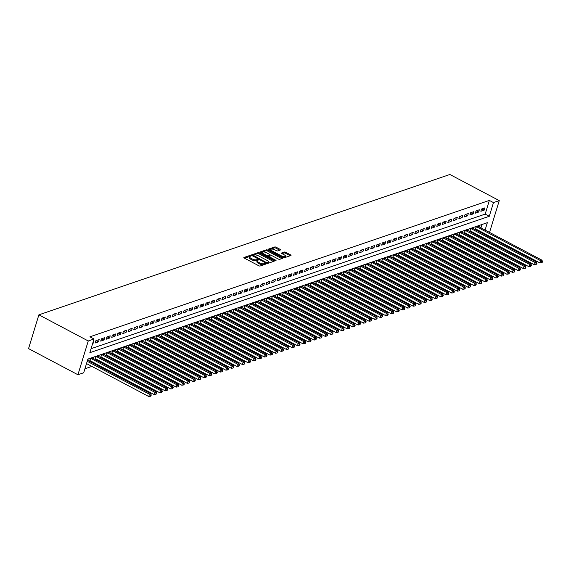 <?xml version="1.0" encoding="UTF-8"?>
<svg xmlns="http://www.w3.org/2000/svg" width="571" height="571" viewBox="0 0 571 571"><rect width="100%" height="100%" fill="white"/><g stroke="black" fill="none" stroke-linecap="round" stroke-linejoin="round"><path stroke-width="0.86" d="M250.683 255.672L249.741 255.501L243.995 257.464A1.006 0.378 17 0 0 243.838 257.6A1.006 0.378 17 0 0 244.267 258.078L258.799 265.772A1.006 0.378 17 0 0 260.148 266.015L265.893 264.052L265.708 263.624L264.023 263.709A3.233 1.206 17 0 1 259.705 262.931L258.492 262.289A3.233 1.206 17 0 1 257.136 260.754A3.233 1.206 17 0 1 257.642 260.333L258.492 259.983L258.199 259.648L256.507 259.734A3.233 1.206 17 0 1 252.196 258.956L250.983 258.313A3.233 1.206 17 0 1 249.627 256.779A3.233 1.206 17 0 1 250.127 256.358L250.983 256.008L250.683 255.672M249.962 256.422L244.395 258.149M264.965 264.373L263.745 264.623L264.023 263.709M257.471 260.397L256.229 260.647L256.507 259.734M280.432 249.977A1.006 0.378 17 0 0 280.597 249.848A1.006 0.378 17 0 0 280.168 249.37L276.093 247.207A1.006 0.378 17 0 0 274.744 246.965L268.363 249.142A1.006 0.378 17 0 0 268.199 249.277A1.006 0.378 17 0 0 268.627 249.755L283.166 257.457A1.006 0.378 17 0 0 284.515 257.699L290.896 255.515A1.006 0.378 17 0 0 291.053 255.387A1.006 0.378 17 0 0 290.625 254.902L285.7 252.296A1.006 0.378 17 0 0 284.351 252.054L281.624 252.989A1.006 0.378 17 0 0 281.46 253.117A1.006 0.378 17 0 0 281.888 253.595L284.329 254.894A2.698 1.006 17 0 1 285.471 256.179A2.698 1.006 17 0 1 281.439 255.879L271.867 250.812A2.698 1.006 17 0 1 270.733 249.527A2.698 1.006 17 0 1 274.758 249.827L276.357 250.669A1.006 0.378 17 0 0 277.706 250.912L280.432 249.977M91.067 348.688L485.179 214.111L489.361 200.414L493.48 202.598L499.261 200.621L449.891 174.483L38.878 314.835L28.55 348.61L77.92 374.747L83.709 372.77L87.891 359.08L487.341 222.676L485.086 230.056M489.361 200.414L89.918 336.819L94.029 338.996L88.248 340.973L38.878 314.835M259.27 252.953A1.006 0.378 17 0 0 257.921 252.71L251.54 254.887A1.006 0.378 17 0 0 251.383 255.023A1.006 0.378 17 0 0 251.804 255.501L266.343 263.195A1.006 0.378 17 0 0 267.692 263.438L274.073 261.261A1.006 0.378 17 0 0 274.237 261.125A1.006 0.378 17 0 0 273.809 260.647L259.27 252.953L258.991 253.867A1.006 0.378 17 0 0 257.642 253.624L251.939 255.572M259.948 252.018L266.329 249.834A1.006 0.378 17 0 1 267.678 250.077L282.217 257.778A1.006 0.378 17 0 1 282.645 258.256A1.006 0.378 17 0 1 282.488 258.392L279.754 259.32A1.006 0.378 17 0 1 278.405 259.077L272.51 255.958A1.006 0.378 17 0 0 271.161 255.715L269.348 256.336A1.006 0.378 17 0 0 269.191 256.465A1.006 0.378 17 0 0 269.619 256.943L275.757 260.198L276.05 260.533L275.001 260.455L260.219 252.632A1.006 0.378 17 0 1 259.791 252.146A1.006 0.378 17 0 1 259.948 252.018L259.848 252.346M479.055 226.865L479.276 226.137L475.971 227.272L475.279 229.549L476.243 229.221M473.552 228.743L473.773 228.022L470.461 229.149L469.769 231.433L470.732 231.105M468.042 230.627L468.263 229.906L464.951 231.034L464.259 233.311L465.222 232.982M462.531 232.504L462.753 231.783L459.448 232.911L458.749 235.195L459.712 234.867M457.021 234.388L457.243 233.667L453.938 234.795L453.238 237.079L454.202 236.744M451.511 236.273L451.732 235.545L448.428 236.672L447.728 238.956L448.692 238.628M446.001 238.15L446.222 237.429L442.918 238.557L442.218 240.841L443.182 240.512M440.491 240.034L440.712 239.306L437.407 240.441L436.708 242.718L437.672 242.39M434.981 241.911L435.202 241.19L431.897 242.318L431.198 244.602L432.161 244.274M429.471 243.796L429.692 243.075L426.387 244.202L425.688 246.486L426.651 246.151M423.96 245.68L424.182 244.952L420.877 246.08L420.177 248.364L421.141 248.035M418.45 247.557L418.671 246.836L415.367 247.964L414.667 250.248L415.631 249.92M412.94 249.441L413.161 248.713L409.857 249.848L409.157 252.125L410.128 251.797M407.43 251.319L407.651 250.598L404.347 251.725L403.654 254.009L404.618 253.681M401.927 253.203L402.148 252.482L398.836 253.61L398.144 255.894L399.108 255.558M396.417 255.08L396.638 254.359L393.326 255.487L392.634 257.771L393.597 257.442M390.907 256.964L391.128 256.243L387.823 257.371L387.124 259.655L388.087 259.327M385.396 258.849L385.618 258.121L382.313 259.255L381.614 261.532L382.577 261.204M379.886 260.726L380.108 260.005L376.803 261.133L376.103 263.417L377.067 263.088M374.376 262.61L374.597 261.889L371.293 263.017L370.593 265.301L371.557 264.965M368.866 264.487L369.087 263.766L365.783 264.894L365.083 267.178L366.047 266.85M363.356 266.371L363.577 265.651L360.272 266.778L359.573 269.062L360.537 268.734M357.846 268.256L358.067 267.528L354.762 268.663L354.063 270.94L355.026 270.611M352.336 270.133L352.557 269.412L349.252 270.54L348.553 272.824L349.516 272.495M346.825 272.017L347.047 271.296L343.742 272.424L343.043 274.701L344.006 274.373M341.315 273.894L341.537 273.174L338.232 274.301L337.532 276.585L338.503 276.257M335.805 275.779L336.026 275.058L332.722 276.186L332.029 278.47L332.993 278.141M330.302 277.663L330.523 276.935L327.212 278.07L326.519 280.347L327.483 280.018M324.792 279.54L325.013 278.819L321.701 279.947L321.009 282.231L321.973 281.903M319.282 281.424L319.503 280.704L316.198 281.831L315.499 284.108L316.462 283.78M313.772 283.302L313.993 282.581L310.688 283.708L309.989 285.992L310.952 285.664M308.261 285.186L308.483 284.465L305.178 285.593L304.479 287.877L305.442 287.541M302.751 287.07L302.973 286.342L299.668 287.47L298.968 289.754L299.932 289.426M297.241 288.947L297.462 288.227L294.158 289.354L293.458 291.638L294.422 291.31M291.731 290.832L291.952 290.104L288.648 291.239L287.948 293.515L288.912 293.187M286.221 292.709L286.442 291.988L283.137 293.116L282.438 295.4L283.402 295.071M280.711 294.593L280.932 293.872L277.627 295L276.928 297.284L277.891 296.949M275.201 296.477L275.422 295.749L272.117 296.877L271.418 299.161L272.381 298.833M269.69 298.355L269.912 297.634L266.607 298.761L265.908 301.045L266.878 300.717M264.18 300.239L264.402 299.511L261.097 300.646L260.405 302.923L261.368 302.594M258.677 302.116L258.899 301.395L255.587 302.523L254.894 304.807L255.858 304.479M253.167 304L253.388 303.28L250.077 304.407L249.384 306.691L250.348 306.356M247.657 305.878L247.878 305.157L244.574 306.284L243.874 308.568L244.838 308.24M242.147 307.762L242.368 307.041L239.063 308.169L238.364 310.453L239.328 310.124M236.637 309.646L236.858 308.918L233.553 310.053L232.854 312.33L233.817 312.002M231.127 311.523L231.348 310.802L228.043 311.93L227.344 314.214L228.307 313.886M225.616 313.408L225.838 312.687L222.533 313.814L221.834 316.098L222.797 315.763M220.106 315.285L220.327 314.564L217.023 315.692L216.323 317.976L217.287 317.647M214.596 317.169L214.817 316.448L211.513 317.576L210.813 319.86L211.777 319.532M209.086 319.053L209.307 318.325L206.003 319.46L205.303 321.737L206.267 321.409M203.576 320.931L203.797 320.21L200.492 321.337L199.793 323.621L200.756 323.293M198.066 322.815L198.287 322.094L194.982 323.222L194.283 325.499L195.253 325.17M192.563 324.692L192.777 323.971L189.472 325.099L188.78 327.383L189.743 327.055M187.052 326.576L187.274 325.855L183.962 326.983L183.27 329.267L184.233 328.939M181.542 328.461L181.764 327.733L178.452 328.867L177.759 331.144L178.723 330.816M176.032 330.338L176.253 329.617L172.949 330.745L172.249 333.029L173.213 332.7M170.522 332.222L170.743 331.501L167.439 332.629L166.739 334.906L167.703 334.577M165.012 334.099L165.233 333.378L161.928 334.506L161.229 336.79L162.193 336.462M159.502 335.984L159.723 335.263L156.418 336.39L155.719 338.674L156.682 338.346M153.992 337.868L154.213 337.14L150.908 338.268L150.209 340.552L151.172 340.223M148.481 339.745L148.703 339.024L145.398 340.152L144.699 342.436L145.662 342.108M142.971 341.629L143.193 340.908L139.888 342.036L139.188 344.313L140.152 343.985M137.461 343.506L137.682 342.786L134.378 343.913L133.678 346.197L134.642 345.869M131.951 345.391L132.172 344.67L128.868 345.798L128.168 348.082L129.132 347.746M126.441 347.275L126.662 346.547L123.357 347.675L122.658 349.959L123.629 349.63M120.938 349.152L121.152 348.431L117.847 349.559L117.155 351.843L118.118 351.515M115.428 351.037L115.649 350.308L112.337 351.443L111.645 353.72L112.608 353.392M109.918 352.914L110.139 352.193L106.827 353.321L106.135 355.605L107.098 355.276M104.407 354.798L104.629 354.077L101.324 355.205L100.624 357.489L101.588 357.153M98.897 356.675L99.118 355.954L95.814 357.082L95.114 359.366L96.078 359.038M93.387 358.559L93.608 357.839L90.304 358.966L89.604 361.25L90.568 360.922M92.531 343.899L92.98 343.742L93.68 341.458L93.23 341.615M99.19 339.581L95.885 340.709L95.186 342.993L98.49 341.865L99.19 339.581M104.7 337.697L101.395 338.824L100.696 341.108L104.001 339.981L104.7 337.697M110.21 335.819L106.905 336.947L106.206 339.231L109.511 338.096L110.21 335.819M115.72 333.935L112.416 335.063L111.716 337.347L115.021 336.219L115.72 333.935M121.23 332.051L117.919 333.186L117.226 335.462L120.531 334.335L121.23 332.051M126.741 330.174L123.429 331.301L122.736 333.585L126.041 332.458L126.741 330.174M132.244 328.289L128.939 329.417L128.247 331.701L131.551 330.573L132.244 328.289M137.754 326.412L134.449 327.54L133.75 329.824L137.061 328.689L137.754 326.412M143.264 324.528L139.959 325.656L139.26 327.94L142.572 326.812L143.264 324.528M148.774 322.644L145.469 323.778L144.77 326.055L148.075 324.928L148.774 322.644M154.284 320.766L150.98 321.894L150.28 324.178L153.585 323.05L154.284 320.766M159.794 318.882L156.49 320.01L155.79 322.294L159.095 321.166L159.794 318.882M165.304 317.005L162 318.133L161.3 320.417L164.605 319.282L165.304 317.005M170.815 315.121L167.51 316.248L166.811 318.532L170.115 317.405L170.815 315.121M176.325 313.243L173.02 314.371L172.321 316.648L175.625 315.52L176.325 313.243M181.835 311.359L178.53 312.487L177.831 314.771L181.135 313.643L181.835 311.359M187.345 309.475L184.04 310.61L183.341 312.887L186.646 311.759L187.345 309.475M192.855 307.598L189.543 308.725L188.851 311.009L192.156 309.882L192.855 307.598M198.365 305.713L195.054 306.841L194.361 309.125L197.666 307.997L198.365 305.713M203.868 303.836L200.564 304.964L199.871 307.241L203.176 306.113L203.868 303.836M209.379 301.952L206.074 303.08L205.374 305.364L208.686 304.236L209.379 301.952M214.889 300.068L211.584 301.202L210.885 303.479L214.196 302.352L214.889 300.068M220.399 298.19L217.094 299.318L216.395 301.602L219.699 300.474L220.399 298.19M225.909 296.306L222.604 297.434L221.905 299.718L225.21 298.59L225.909 296.306M231.419 294.429L228.115 295.557L227.415 297.841L230.72 296.706L231.419 294.429M236.929 292.545L233.625 293.672L232.925 295.956L236.23 294.829L236.929 292.545M242.439 290.66L239.135 291.795L238.435 294.072L241.74 292.944L242.439 290.66M247.95 288.783L244.645 289.911L243.945 292.195L247.25 291.067L247.95 288.783M253.46 286.899L250.155 288.027L249.456 290.311L252.76 289.183L253.46 286.899M258.97 285.022L255.665 286.15L254.966 288.434L258.27 287.299L258.97 285.022M264.48 283.137L261.168 284.265L260.476 286.549L263.781 285.421L264.48 283.137M269.99 281.253L266.678 282.388L265.986 284.665L269.291 283.537L269.99 281.253M275.493 279.376L272.189 280.504L271.496 282.788L274.801 281.66L275.493 279.376M281.003 277.492L277.699 278.619L276.999 280.903L280.311 279.776L281.003 277.492M286.514 275.615L283.209 276.742L282.509 279.026L285.821 277.891L286.514 275.615M292.024 273.73L288.719 274.858L288.02 277.142L291.324 276.014L292.024 273.73M297.534 271.846L294.229 272.981L293.53 275.258L296.834 274.13L297.534 271.846M303.044 269.969L299.739 271.097L299.04 273.381L302.345 272.253L303.044 269.969M308.554 268.084L305.249 269.212L304.55 271.496L307.855 270.368L308.554 268.084M314.064 266.207L310.76 267.335L310.06 269.619L313.365 268.484L314.064 266.207M319.574 264.323L316.27 265.451L315.57 267.735L318.875 266.607L319.574 264.323M325.085 262.446L321.78 263.574L321.08 265.85L324.385 264.723L325.085 262.446M330.595 260.562L327.29 261.689L326.591 263.973L329.895 262.846L330.595 260.562M336.105 258.677L332.793 259.812L332.101 262.089L335.405 260.961L336.105 258.677M341.615 256.8L338.303 257.928L337.611 260.212L340.916 259.084L341.615 256.8M347.118 254.916L343.813 256.044L343.121 258.328L346.426 257.2L347.118 254.916M352.628 253.039L349.324 254.166L348.624 256.443L351.936 255.316L352.628 253.039M358.138 251.154L354.834 252.282L354.134 254.566L357.446 253.438L358.138 251.154M363.648 249.27L360.344 250.405L359.644 252.682L362.949 251.554L363.648 249.27M369.159 247.393L365.854 248.521L365.155 250.805L368.459 249.677L369.159 247.393M374.669 245.509L371.364 246.636L370.665 248.92L373.969 247.793L374.669 245.509M380.179 243.631L376.874 244.759L376.175 247.043L379.479 245.908L380.179 243.631M385.689 241.747L382.384 242.875L381.685 245.159L384.99 244.031L385.689 241.747M391.199 239.863L387.895 240.998L387.195 243.275L390.5 242.147L391.199 239.863M396.709 237.986L393.405 239.113L392.705 241.397L396.01 240.27L396.709 237.986M402.22 236.101L398.915 237.229L398.215 239.513L401.52 238.385L402.22 236.101M407.73 234.224L404.418 235.352L403.726 237.636L407.03 236.501L407.73 234.224M413.24 232.34L409.928 233.468L409.236 235.752L412.54 234.624L413.24 232.34M418.743 230.456L415.438 231.59L414.746 233.867L418.051 232.74L418.743 230.456M424.253 228.578L420.948 229.706L420.249 231.99L423.561 230.862L424.253 228.578M429.763 226.694L426.458 227.822L425.759 230.106L429.071 228.978L429.763 226.694M435.273 224.817L431.969 225.945L431.269 228.229L434.574 227.094L435.273 224.817M440.783 222.933L437.479 224.06L436.779 226.344L440.084 225.217L440.783 222.933M446.294 221.048L442.989 222.183L442.289 224.46L445.594 223.332L446.294 221.048M451.804 219.171L448.499 220.299L447.8 222.583L451.104 221.455L451.804 219.171M457.314 217.287L454.009 218.415L453.31 220.699L456.614 219.571L457.314 217.287M462.824 215.41L459.519 216.537L458.82 218.821L462.125 217.687L462.824 215.41M468.334 213.525L465.03 214.653L464.33 216.937L467.635 215.809L468.334 213.525M473.844 211.648L470.533 212.776L469.84 215.053L473.145 213.925L473.844 211.648M479.355 209.764L476.043 210.892L475.35 213.176L478.655 212.048L479.355 209.764M480.861 211.291L484.165 210.164L484.858 207.88L481.553 209.015L480.861 211.291M84.929 368.773L91.867 366.404M96.285 364.89L97.377 364.519M101.795 363.013L102.887 362.642M107.305 361.129L108.39 360.758M112.815 359.252L113.9 358.881M118.325 357.367L119.41 356.996M123.836 355.49L124.921 355.112M129.346 353.606L130.431 353.235M134.856 351.722L135.941 351.351M140.366 349.845L141.451 349.473M145.876 347.96L146.961 347.589M151.379 346.083L152.471 345.712M156.889 344.199L157.981 343.828M162.4 342.315L163.492 341.943M167.91 340.437L169.002 340.066M173.42 338.553L174.512 338.182M178.93 336.676L180.015 336.305M184.44 334.792L185.525 334.42M189.95 332.907L191.035 332.536M195.46 331.03L196.545 330.659M200.971 329.146L202.055 328.775M206.481 327.269L207.566 326.897M211.991 325.384L213.076 325.013M217.501 323.5L218.586 323.129M223.004 321.623L224.096 321.252M228.514 319.739L229.606 319.367M234.024 317.861L235.116 317.49M239.535 315.977L240.627 315.606M245.045 314.093L246.137 313.722M250.555 312.216L251.64 311.845M256.065 310.331L257.15 309.96M261.575 308.454L262.66 308.083M267.085 306.57L268.17 306.199M272.595 304.693L273.68 304.314M278.106 302.808L279.19 302.437M283.616 300.924L284.701 300.553M289.126 299.047L290.211 298.676M294.629 297.163L295.721 296.792M300.139 295.286L301.231 294.914M305.649 293.401L306.741 293.03M311.159 291.517L312.251 291.146M316.669 289.64L317.762 289.269M322.18 287.755L323.265 287.384M327.69 285.878L328.775 285.507M333.2 283.994L334.285 283.623M338.71 282.11L339.795 281.739M344.22 280.233L345.305 279.861M349.73 278.348L350.815 277.977M355.241 276.471L356.325 276.1M360.751 274.587L361.836 274.216M366.254 272.702L367.346 272.331M371.764 270.825L372.856 270.454M377.274 268.941L378.366 268.57M382.784 267.064L383.876 266.693M388.294 265.18L389.386 264.808M393.804 263.295L394.889 262.924M399.315 261.418L400.399 261.047M404.825 259.534L405.91 259.163M410.335 257.657L411.42 257.285M415.845 255.772L416.93 255.401M421.355 253.895L422.44 253.517M426.865 252.011L427.95 251.64M432.375 250.127L433.46 249.755M437.878 248.249L438.971 247.878M443.389 246.365L444.481 245.994M448.899 244.488L449.991 244.117M454.409 242.604L455.501 242.232M459.919 240.719L461.011 240.348M465.429 238.842L466.514 238.471M470.939 236.958L472.024 236.587M476.45 235.081L477.534 234.71M479.704 232.004L479.954 231.191M480.968 227.872L482.003 224.503M87.877 360.444L88.098 359.716L87.648 359.873M487.163 235.002L486.071 235.373M489.54 232.411L499.261 200.621M94.029 338.996L89.847 352.692L489.29 216.288L493.48 202.598M88.248 340.973L77.92 374.747M483.823 234.181L484.072 233.368M485.179 214.111L489.29 216.288M98.49 341.865L96.142 340.623M104.001 339.981L101.652 338.739M109.511 338.096L107.162 336.854M115.021 336.219L112.673 334.977M120.531 334.335L118.183 333.093M126.041 332.458L123.693 331.216M131.551 330.573L129.203 329.331M137.061 328.689L134.713 327.447M142.572 326.812L140.223 325.57M148.075 324.928L145.733 323.686M153.585 323.05L151.244 321.808M159.095 321.166L156.747 319.924M164.605 319.282L162.257 318.04M170.115 317.405L167.767 316.163M175.625 315.52L173.277 314.278M181.135 313.643L178.787 312.401M186.646 311.759L184.297 310.517M192.156 309.882L189.808 308.633M197.666 307.997L195.318 306.755M203.176 306.113L200.828 304.871M208.686 304.236L206.338 302.994M214.196 302.352L211.848 301.11M219.699 300.474L217.358 299.225M225.21 298.59L222.868 297.348M230.72 296.706L228.371 295.464M236.23 294.829L233.882 293.587M241.74 292.944L239.392 291.702M247.25 291.067L244.902 289.818M252.76 289.183L250.412 287.941M258.27 287.299L255.922 286.057M263.781 285.421L261.432 284.18M269.291 283.537L266.942 282.295M274.801 281.66L272.453 280.418M280.311 279.776L277.963 278.534M285.821 277.891L283.473 276.649M291.324 276.014L288.983 274.772M296.834 274.13L294.493 272.888M302.345 272.253L299.996 271.011M307.855 270.368L305.506 269.127M313.365 268.484L311.017 267.242M318.875 266.607L316.527 265.365M324.385 264.723L322.037 263.481M329.895 262.846L327.547 261.604M335.405 260.961L333.057 259.719M340.916 259.084L338.567 257.835M346.426 257.2L344.077 255.958M351.936 255.316L349.588 254.074M357.446 253.438L355.098 252.196M362.949 251.554L360.608 250.312M368.459 249.677L366.118 248.428M373.969 247.793L371.621 246.551M379.479 245.908L377.131 244.666M384.99 244.031L382.641 242.789M390.5 242.147L388.152 240.905M396.01 240.27L393.662 239.021M401.52 238.385L399.172 237.143M407.03 236.501L404.682 235.259M412.54 234.624L410.192 233.382M418.051 232.74L415.702 231.498M423.561 230.862L421.212 229.621M429.071 228.978L426.723 227.736M434.574 227.094L432.233 225.852M440.084 225.217L437.743 223.975M445.594 223.332L443.246 222.09M451.104 221.455L448.756 220.213M456.614 219.571L454.266 218.329M462.125 217.687L459.776 216.445M467.635 215.809L465.286 214.568M473.145 213.925L470.797 212.683M478.655 212.048L476.307 210.806M484.165 210.164L481.817 208.922M249.627 256.779L249.341 257.692A3.233 1.206 17 0 0 250.705 259.227L250.983 258.313M256.229 260.647A3.233 1.206 17 0 1 251.918 259.869L250.705 259.227M257.136 260.754L256.857 261.668A3.233 1.206 17 0 0 258.213 263.202L258.492 262.289M263.745 264.623A3.233 1.206 17 0 1 259.427 263.845L258.213 263.202M273.402 261.489L258.991 253.867M253.267 255.28L266.214 262.467L267.942 262.367A3.233 1.206 17 0 0 268.449 261.946A3.233 1.206 17 0 0 267.085 260.412L258.363 255.794A3.233 1.206 17 0 0 254.052 255.016L253.267 255.28M268.449 261.946L268.17 262.86A3.233 1.206 17 0 1 267.663 263.281L267.149 263.459M260.347 252.696L266.05 250.748L266.329 249.834M281.81 258.62L267.399 250.99A1.006 0.378 17 0 0 266.05 250.748M266.393 252.717A2.698 1.006 17 0 0 262.36 252.425A2.698 1.006 17 0 0 263.495 253.702L266.871 255.494A1.006 0.378 17 0 0 268.22 255.737L270.033 255.116A1.006 0.378 17 0 0 270.19 254.98A1.006 0.378 17 0 0 269.762 254.502L266.393 252.717M262.36 252.425L262.082 253.338A2.698 1.006 17 0 0 262.096 253.624M267.849 256.672A1.006 0.378 17 0 0 267.942 256.65L268.22 255.737M269.855 255.701A1.006 0.378 17 0 1 269.912 255.894A1.006 0.378 17 0 1 269.755 256.029L267.942 256.65M270.733 249.527L270.454 250.441A2.698 1.006 17 0 0 270.468 250.733M283.202 257.471A2.698 1.006 17 0 0 285.186 257.086L285.471 256.179M290.218 255.751L285.421 253.21A1.006 0.378 17 0 0 284.072 252.967L282.017 253.667M279.761 250.212L275.807 248.121A1.006 0.378 17 0 0 274.465 247.878L268.755 249.827M86.521 363.57L148.745 396.517L149.445 394.233L150.823 393.762L87.534 360.258M87.213 361.293L149.445 394.233L150.715 395.346L150.437 396.26L151.265 395.153L150.715 395.346M150.823 393.762L151.265 395.153M150.437 396.26L148.745 396.517M89.825 360.529A1.028 0.385 -163 0 1 89.911 360.572L154.256 394.632L154.955 392.356L156.333 391.884L92.645 358.167M91.267 358.638L154.955 392.356L156.226 393.462L155.947 394.375L156.775 393.276L156.226 393.462M156.333 391.884L156.775 393.276M155.947 394.375L154.256 394.632M95.336 358.645A1.028 0.385 -163 0 1 95.421 358.688L159.766 392.755L160.465 390.471L161.843 390L98.155 356.283M96.777 356.754L160.465 390.471L161.736 391.585L161.457 392.498L162.285 391.392L161.736 391.585M161.843 390L162.285 391.392M161.457 392.498L159.766 392.755M100.846 356.768A1.028 0.385 -163 0 1 100.931 356.811L165.276 390.871L165.975 388.594L167.353 388.123L103.665 354.405M102.288 354.876L165.975 388.594L167.246 389.7L166.968 390.614L167.795 389.515L167.246 389.7M167.353 388.123L167.795 389.515M166.968 390.614L165.276 390.871M106.356 354.884A1.028 0.385 -163 0 1 106.442 354.926L170.786 388.994L171.486 386.71L172.863 386.239L109.175 352.521M107.798 352.992L171.486 386.71L172.756 387.816L172.478 388.73L173.306 387.63L172.756 387.816M172.863 386.239L173.306 387.63M172.478 388.73L170.786 388.994M111.859 352.999A1.028 0.385 -163 0 1 111.945 353.042L176.296 387.109L176.989 384.825L178.366 384.354L114.678 350.644M113.301 351.108L176.989 384.825L178.266 385.939L177.988 386.853L178.816 385.746L178.266 385.939M178.366 384.354L178.816 385.746M177.988 386.853L176.296 387.109M117.369 351.122A1.028 0.385 -163 0 1 117.455 351.165L181.806 385.232L182.499 382.948L183.876 382.477L120.188 348.76M118.811 349.231L182.499 382.948L183.776 384.055L183.498 384.968L184.048 384.783L184.326 383.869L183.776 384.055M183.876 382.477L184.326 383.869M183.498 384.968L181.806 385.232M122.879 349.238A1.028 0.385 -163 0 1 122.965 349.281L187.317 383.348L188.009 381.064L189.386 380.593L125.699 346.875M124.321 347.346L188.009 381.064L189.286 382.177L189.008 383.091L189.836 381.985L189.286 382.177M189.386 380.593L189.836 381.985M189.008 383.091L187.317 383.348M128.389 347.361A1.028 0.385 -163 0 1 128.475 347.404L192.82 381.464L193.519 379.187L194.897 378.716L131.209 344.998M129.831 345.469L193.519 379.187L194.797 380.293L194.518 381.207L195.068 381.021L195.346 380.108L194.797 380.293M194.897 378.716L195.346 380.108M194.518 381.207L192.82 381.464M133.899 345.476A1.028 0.385 -163 0 1 133.985 345.519L198.33 379.587L199.029 377.303L200.407 376.831L136.719 343.114M135.341 343.585L199.029 377.303L200.307 378.409L200.021 379.322L200.578 379.137L200.856 378.223L200.307 378.409M200.407 376.831L200.856 378.223M200.021 379.322L198.33 379.587M139.41 343.592A1.028 0.385 -163 0 1 139.495 343.635L203.84 377.702L204.539 375.418L205.917 374.947L142.229 341.237M140.851 341.708L204.539 375.418L205.817 376.532L205.531 377.445L206.088 377.253L206.367 376.346L205.817 376.532M205.917 374.947L206.367 376.346M205.531 377.445L203.84 377.702M144.92 341.715A1.028 0.385 -163 0 1 145.005 341.758L209.35 375.825L210.049 373.541L211.427 373.07L147.739 339.352M146.362 339.824L210.049 373.541L211.32 374.647L211.042 375.561L211.877 374.462L211.32 374.647M211.427 373.07L211.877 374.462M211.042 375.561L209.35 375.825M150.43 339.831A1.028 0.385 -163 0 1 150.516 339.873L214.86 373.941L215.56 371.657L216.937 371.186L153.249 337.468M151.872 337.939L215.56 371.657L216.83 372.77L216.552 373.684L217.387 372.577L216.83 372.77M216.937 371.186L217.387 372.577M216.552 373.684L214.86 373.941M155.94 337.953A1.028 0.385 -163 0 1 156.026 337.996L220.37 372.056L221.07 369.78L222.447 369.309L158.759 335.591M157.382 336.062L221.07 369.78L222.34 370.886L222.062 371.8L222.611 371.614L222.89 370.7L222.34 370.886M222.447 369.309L222.89 370.7M222.062 371.8L220.37 372.056M161.45 336.069A1.028 0.385 -163 0 1 161.536 336.112L225.88 370.179L226.58 367.895L227.957 367.424L164.27 333.707M162.892 334.178L226.58 367.895L227.85 369.009L227.572 369.915L228.122 369.73L228.4 368.816L227.85 369.009M227.957 367.424L228.4 368.816M227.572 369.915L225.88 370.179M166.96 334.185A1.028 0.385 -163 0 1 167.046 334.228L231.391 368.295L232.09 366.011L233.468 365.547L169.78 331.83M168.402 332.301L232.09 366.011L233.361 367.124L233.082 368.038L233.91 366.939L233.361 367.124M233.468 365.547L233.91 366.939M233.082 368.038L231.391 368.295M172.471 332.308A1.028 0.385 -163 0 1 172.556 332.351L236.901 366.418L237.6 364.134L238.978 363.663L175.29 329.945M173.912 330.416L237.6 364.134L238.871 365.24L238.592 366.154L239.142 365.968L239.42 365.055L238.871 365.24M238.978 363.663L239.42 365.055M238.592 366.154L236.901 366.418M177.981 330.423A1.028 0.385 -163 0 1 178.066 330.466L242.411 364.534L243.11 362.25L244.488 361.778L180.8 328.061M179.422 328.532L243.11 362.25L244.381 363.363L244.102 364.277L244.93 363.17L244.381 363.363M244.488 361.778L244.93 363.17M244.102 364.277L242.411 364.534M183.484 328.546A1.028 0.385 -163 0 1 183.569 328.589L247.921 362.649L248.613 360.372L249.991 359.901L186.303 326.184M184.925 326.655L248.613 360.372L249.891 361.479L249.613 362.392L250.162 362.207L250.441 361.293L249.891 361.479M249.991 359.901L250.441 361.293M249.613 362.392L247.921 362.649M188.994 326.662A1.028 0.385 -163 0 1 189.08 326.705L253.431 360.772L254.124 358.488L255.501 358.017L191.813 324.299M190.436 324.771L254.124 358.488L255.401 359.602L255.123 360.508L255.672 360.322L255.951 359.409L255.401 359.602M255.501 358.017L255.951 359.409M255.123 360.508L253.431 360.772M194.504 324.785A1.028 0.385 -163 0 1 194.59 324.828L258.941 358.888L259.634 356.604L261.011 356.14L197.323 322.422M195.946 322.893L259.634 356.604L260.911 357.717L260.633 358.631L261.183 358.445L261.461 357.532L260.911 357.717M261.011 356.14L261.461 357.532M260.633 358.631L258.941 358.888M200.014 322.9A1.028 0.385 -163 0 1 200.1 322.943L264.444 357.011L265.144 354.727L266.521 354.256L202.833 320.538M201.456 321.009L265.144 354.727L266.421 355.833L266.143 356.747L266.971 355.647L266.421 355.833M266.521 354.256L266.971 355.647M266.143 356.747L264.444 357.011M205.524 321.016A1.028 0.385 -163 0 1 205.61 321.059L269.955 355.126L270.654 352.842L272.032 352.371L208.344 318.661M206.966 319.125L270.654 352.842L271.932 353.956L271.646 354.869L272.203 354.677L272.481 353.763L271.932 353.956M272.032 352.371L272.481 353.763M271.646 354.869L269.955 355.126M211.034 319.139A1.028 0.385 -163 0 1 211.12 319.182L275.465 353.242L276.164 350.965L277.542 350.494L213.854 316.777M212.476 317.248L276.164 350.965L277.442 352.071L277.156 352.985L277.713 352.799L277.991 351.886L277.442 352.071M277.542 350.494L277.991 351.886M277.156 352.985L275.465 353.242M216.545 317.255A1.028 0.385 -163 0 1 216.63 317.298L280.975 351.365L281.674 349.081L283.052 348.61L219.364 314.892M217.986 315.363L281.674 349.081L282.945 350.194L282.666 351.101L283.223 350.915L283.501 350.002L282.945 350.194M283.052 348.61L283.501 350.002M282.666 351.101L280.975 351.365M222.055 315.378A1.028 0.385 -163 0 1 222.14 315.42L286.485 349.481L287.184 347.204L288.562 346.733L224.874 313.015M223.497 313.486L287.184 347.204L288.455 348.31L288.177 349.224L289.012 348.124L288.455 348.31M288.562 346.733L289.012 348.124M288.177 349.224L286.485 349.481M227.565 313.493A1.028 0.385 -163 0 1 227.651 313.536L291.995 347.603L292.695 345.319L294.072 344.848L230.384 311.131M229.007 311.602L292.695 345.319L293.965 346.426L293.687 347.339L294.236 347.154L294.515 346.24L293.965 346.426M294.072 344.848L294.515 346.24M293.687 347.339L291.995 347.603M233.075 311.609A1.028 0.385 -163 0 1 233.161 311.652L297.505 345.719L298.205 343.435L299.582 342.964L235.894 309.254M234.517 309.718L298.205 343.435L299.475 344.549L299.197 345.462L300.025 344.356L299.475 344.549M299.582 342.964L300.025 344.356M299.197 345.462L297.505 345.719M238.585 309.732A1.028 0.385 -163 0 1 238.671 309.775L303.015 343.835L303.715 341.558L305.092 341.087L241.405 307.369M240.027 307.84L303.715 341.558L304.985 342.664L304.707 343.578L305.257 343.392L305.535 342.479L304.985 342.664M305.092 341.087L305.535 342.479M304.707 343.578L303.015 343.835M244.095 307.848A1.028 0.385 -163 0 1 244.181 307.89L308.526 341.958L309.225 339.674L310.603 339.203L246.915 305.485M245.537 305.956L309.225 339.674L310.496 340.787L310.217 341.701L311.045 340.594L310.496 340.787M310.603 339.203L311.045 340.594M310.217 341.701L308.526 341.958M249.606 305.97A1.028 0.385 -163 0 1 249.691 306.013L314.036 340.073L314.735 337.796L316.113 337.325L252.425 303.608M251.047 304.079L314.735 337.796L316.006 338.903L315.727 339.816L316.555 338.717L316.006 338.903M316.113 337.325L316.555 338.717M315.727 339.816L314.036 340.073M255.109 304.086A1.028 0.385 -163 0 1 255.194 304.129L319.546 338.196L320.238 335.912L321.616 335.441L257.928 301.724M256.55 302.195L320.238 335.912L321.516 337.018L321.237 337.932L322.065 336.833L321.516 337.018M321.616 335.441L322.065 336.833M321.237 337.932L319.546 338.196M260.619 302.202A1.028 0.385 -163 0 1 260.704 302.245L325.056 336.312L325.748 334.028L327.126 333.557L263.438 299.846M262.06 300.31L325.748 334.028L327.026 335.141L326.748 336.055L327.297 335.862L327.576 334.949L327.026 335.141M327.126 333.557L327.576 334.949M326.748 336.055L325.056 336.312M266.129 300.325A1.028 0.385 -163 0 1 266.214 300.367L330.566 334.435L331.259 332.151L332.636 331.68L268.948 297.962M267.571 298.433L331.259 332.151L332.536 333.257L332.258 334.171L333.086 333.071L332.536 333.257M332.636 331.68L333.086 333.071M332.258 334.171L330.566 334.435M271.639 298.44A1.028 0.385 -163 0 1 271.725 298.483L336.069 332.55L336.769 330.266L338.146 329.795L274.458 296.078M273.081 296.549L336.769 330.266L338.046 331.38L337.768 332.293L338.317 332.101L338.596 331.187L338.046 331.38M338.146 329.795L338.596 331.187M337.768 332.293L336.069 332.55M277.149 296.563A1.028 0.385 -163 0 1 277.235 296.606L341.579 330.666L342.279 328.389L343.656 327.918L279.968 294.201M278.591 294.672L342.279 328.389L343.556 329.496L343.271 330.409L343.828 330.224L344.106 329.31L343.556 329.496M343.656 327.918L344.106 329.31M343.271 330.409L341.579 330.666M282.659 294.679A1.028 0.385 -163 0 1 282.745 294.722L347.089 328.789L347.789 326.505L349.166 326.034L285.479 292.316M284.101 292.787L347.789 326.505L349.067 327.611L348.781 328.525L349.338 328.339L349.616 327.426L349.067 327.611M349.166 326.034L349.616 327.426M348.781 328.525L347.089 328.789M288.169 292.795A1.028 0.385 -163 0 1 288.255 292.837L352.6 326.905L353.299 324.621L354.677 324.15L290.989 290.439M289.611 290.91L353.299 324.621L354.57 325.734L354.291 326.648L355.126 325.549L354.57 325.734M354.677 324.15L355.126 325.549M354.291 326.648L352.6 326.905M293.68 290.917A1.028 0.385 -163 0 1 293.765 290.96L358.11 325.027L358.809 322.743L360.187 322.272L296.499 288.555M295.121 289.026L358.809 322.743L360.08 323.85L359.801 324.763L360.636 323.664L360.08 323.85M360.187 322.272L360.636 323.664M359.801 324.763L358.11 325.027M299.19 289.033A1.028 0.385 -163 0 1 299.275 289.076L363.62 323.143L364.319 320.859L365.697 320.388L302.009 286.671M300.632 287.142L364.319 320.859L365.59 321.973L365.312 322.886L365.861 322.694L366.139 321.78L365.59 321.973M365.697 320.388L366.139 321.78M365.312 322.886L363.62 323.143M304.7 287.156A1.028 0.385 -163 0 1 304.786 287.199L369.13 321.259L369.83 318.982L371.207 318.511L307.519 284.793M306.142 285.264L369.83 318.982L371.1 320.088L370.822 321.002L371.65 319.903L371.1 320.088M371.207 318.511L371.65 319.903M370.822 321.002L369.13 321.259M310.21 285.272A1.028 0.385 -163 0 1 310.296 285.314L374.64 319.382L375.34 317.098L376.717 316.627L313.029 282.909M311.652 283.38L375.34 317.098L376.61 318.211L376.332 319.118L376.881 318.932L377.16 318.018L376.61 318.211M376.717 316.627L377.16 318.018M376.332 319.118L374.64 319.382M315.72 283.387A1.028 0.385 -163 0 1 315.806 283.43L380.15 317.497L380.85 315.213L382.227 314.749L318.539 281.032M317.162 281.503L380.85 315.213L382.12 316.327L381.842 317.24L382.67 316.141L382.12 316.327M382.227 314.749L382.67 316.141M381.842 317.24L380.15 317.497M321.23 281.51A1.028 0.385 -163 0 1 321.316 281.553L385.661 315.62L386.36 313.336L387.738 312.865L324.05 279.148M322.672 279.619L386.36 313.336L387.63 314.443L387.352 315.356L387.902 315.171L388.18 314.257L387.63 314.443M387.738 312.865L388.18 314.257M387.352 315.356L385.661 315.62M326.733 279.626A1.028 0.385 -163 0 1 326.819 279.669L391.171 313.736L391.863 311.452L393.241 310.981L329.553 277.263M328.175 277.734L391.863 311.452L393.141 312.565L392.862 313.479L393.412 313.286L393.69 312.373L393.141 312.565M393.241 310.981L393.69 312.373M392.862 313.479L391.171 313.736M332.243 277.749A1.028 0.385 -163 0 1 332.329 277.791L396.681 311.852L397.373 309.575L398.751 309.104L335.063 275.386M333.685 275.857L397.373 309.575L398.651 310.681L398.372 311.595L398.922 311.409L399.2 310.496L398.651 310.681M398.751 309.104L399.2 310.496M398.372 311.595L396.681 311.852M337.754 275.864A1.028 0.385 -163 0 1 337.839 275.907L402.191 309.974L402.883 307.69L404.261 307.219L340.573 273.502M339.195 273.973L402.883 307.69L404.161 308.804L403.883 309.71L404.432 309.525L404.711 308.611L404.161 308.804M404.261 307.219L404.711 308.611M403.883 309.71L402.191 309.974M343.264 273.987A1.028 0.385 -163 0 1 343.349 274.03L407.694 308.09L408.393 305.806L409.771 305.342L346.083 271.625M344.706 272.096L408.393 305.806L409.671 306.92L409.393 307.833L410.221 306.734L409.671 306.92M409.771 305.342L410.221 306.734M409.393 307.833L407.694 308.09M348.774 272.103A1.028 0.385 -163 0 1 348.86 272.146L413.204 306.213L413.904 303.929L415.281 303.458L351.593 269.74M350.216 270.211L413.904 303.929L415.181 305.035L414.896 305.949L415.452 305.763L415.731 304.85L415.181 305.035M415.281 303.458L415.731 304.85M414.896 305.949L413.204 306.213M354.284 270.219A1.028 0.385 -163 0 1 354.37 270.261L418.714 304.329L419.414 302.045L420.791 301.574L357.103 267.863M355.726 268.327L419.414 302.045L420.691 303.158L420.406 304.072L420.963 303.879L421.241 302.965L420.691 303.158M420.791 301.574L421.241 302.965M420.406 304.072L418.714 304.329M359.794 268.341A1.028 0.385 -163 0 1 359.88 268.384L424.224 302.444L424.924 300.168L426.301 299.696L362.614 265.979M361.236 266.45L424.924 300.168L426.194 301.274L425.916 302.187L426.473 302.002L426.751 301.088L426.194 301.274M426.301 299.696L426.751 301.088M425.916 302.187L424.224 302.444M365.304 266.457A1.028 0.385 -163 0 1 365.39 266.5L429.735 300.567L430.434 298.283L431.812 297.812L368.124 264.095M366.746 264.566L430.434 298.283L431.705 299.397L431.426 300.303L432.261 299.204L431.705 299.397M431.812 297.812L432.261 299.204M431.426 300.303L429.735 300.567M370.815 264.58A1.028 0.385 -163 0 1 370.9 264.623L435.245 298.683L435.944 296.406L437.322 295.935L373.634 262.217M372.256 262.689L435.944 296.406L437.215 297.512L436.936 298.426L437.764 297.327L437.215 297.512M437.322 295.935L437.764 297.327M436.936 298.426L435.245 298.683M376.325 262.696A1.028 0.385 -163 0 1 376.41 262.739L440.755 296.806L441.454 294.522L442.832 294.051L379.144 260.333M377.766 260.804L441.454 294.522L442.725 295.628L442.446 296.542L443.274 295.443L442.725 295.628M442.832 294.051L443.274 295.443M442.446 296.542L440.755 296.806M381.835 260.811A1.028 0.385 -163 0 1 381.92 260.854L446.265 294.921L446.965 292.637L448.342 292.166L384.654 258.456M383.277 258.92L446.965 292.637L448.235 293.751L447.957 294.665L448.506 294.472L448.785 293.558L448.235 293.751M448.342 292.166L448.785 293.558M447.957 294.665L446.265 294.921M387.345 258.934A1.028 0.385 -163 0 1 387.431 258.977L451.775 293.037L452.475 290.76L453.852 290.289L390.164 256.572M388.787 257.043L452.475 290.76L453.745 291.867L453.467 292.78L454.016 292.595L454.295 291.681L453.745 291.867M453.852 290.289L454.295 291.681M453.467 292.78L451.775 293.037M392.855 257.05A1.028 0.385 -163 0 1 392.941 257.093L457.285 291.16L457.985 288.876L459.362 288.405L395.674 254.687M394.297 255.158L457.985 288.876L459.255 289.989L458.977 290.903L459.527 290.71L459.805 289.797L459.255 289.989M459.362 288.405L459.805 289.797M458.977 290.903L457.285 291.16M398.358 255.173A1.028 0.385 -163 0 1 398.444 255.216L462.796 289.276L463.488 286.999L464.865 286.528L401.177 252.81M399.8 253.281L463.488 286.999L464.765 288.105L464.487 289.019L465.037 288.833L465.315 287.92L464.765 288.105M464.865 286.528L465.315 287.92M464.487 289.019L462.796 289.276M403.868 253.288A1.028 0.385 -163 0 1 403.954 253.331L468.306 287.399L468.998 285.115L470.376 284.644L406.688 250.926M405.31 251.397L468.998 285.115L470.276 286.221L469.997 287.134L470.825 286.035L470.276 286.221M470.376 284.644L470.825 286.035M469.997 287.134L468.306 287.399M409.378 251.404A1.028 0.385 -163 0 1 409.464 251.447L473.816 285.514L474.508 283.23L475.886 282.759L412.198 249.049M410.82 249.513L474.508 283.23L475.786 284.344L475.507 285.257L476.335 284.151L475.786 284.344M475.886 282.759L476.335 284.151M475.507 285.257L473.816 285.514M414.889 249.527A1.028 0.385 -163 0 1 414.974 249.57L479.319 283.637L480.018 281.353L481.396 280.882L417.708 247.164M416.33 247.636L480.018 281.353L481.296 282.459L481.018 283.373L481.567 283.187L481.845 282.274L481.296 282.459M481.396 280.882L481.845 282.274M481.018 283.373L479.319 283.637M420.399 247.643A1.028 0.385 -163 0 1 420.484 247.686L484.829 281.753L485.528 279.469L486.906 278.998L423.218 245.28M421.841 245.751L485.528 279.469L486.806 280.582L486.521 281.496L487.077 281.303L487.356 280.39L486.806 280.582M486.906 278.998L487.356 280.39M486.521 281.496L484.829 281.753M425.909 245.766A1.028 0.385 -163 0 1 425.995 245.808L490.339 279.869L491.039 277.592L492.416 277.121L428.728 243.403M427.351 243.874L491.039 277.592L492.316 278.698L492.031 279.612L492.587 279.426L492.866 278.512L492.316 278.698M492.416 277.121L492.866 278.512M492.031 279.612L490.339 279.869M431.419 243.881A1.028 0.385 -163 0 1 431.505 243.924L495.849 277.991L496.549 275.707L497.926 275.236L434.238 241.519M432.861 241.99L496.549 275.707L497.819 276.814L497.541 277.727L498.376 276.628L497.819 276.814M497.926 275.236L498.376 276.628M497.541 277.727L495.849 277.991M436.929 241.997A1.028 0.385 -163 0 1 437.015 242.04L501.359 276.107L502.059 273.823L503.436 273.352L439.749 239.642M438.371 240.113L502.059 273.823L503.329 274.936L503.051 275.85L503.886 274.751L503.329 274.936M503.436 273.352L503.886 274.751M503.051 275.85L501.359 276.107M442.439 240.12A1.028 0.385 -163 0 1 442.525 240.163L506.87 274.23L507.569 271.946L508.947 271.475L445.259 237.757M443.881 238.228L507.569 271.946L508.84 273.052L508.561 273.966L509.111 273.78L509.389 272.867L508.84 273.052M508.947 271.475L509.389 272.867M508.561 273.966L506.87 274.23M447.95 238.235A1.028 0.385 -163 0 1 448.035 238.278L512.38 272.346L513.079 270.062L514.457 269.591L450.769 235.873M449.391 236.344L513.079 270.062L514.35 271.175L514.071 272.089L514.621 271.896L514.899 270.982L514.35 271.175M514.457 269.591L514.899 270.982M514.071 272.089L512.38 272.346M453.46 236.358A1.028 0.385 -163 0 1 453.545 236.401L517.89 270.461L518.589 268.184L519.967 267.713L456.279 233.996M454.901 234.467L518.589 268.184L519.86 269.291L519.581 270.204L520.131 270.019L520.409 269.105L519.86 269.291M519.967 267.713L520.409 269.105M519.581 270.204L517.89 270.461M458.97 234.474A1.028 0.385 -163 0 1 459.055 234.517L523.4 268.584L524.099 266.3L525.477 265.829L461.789 232.111M460.412 232.583L524.099 266.3L525.37 267.414L525.092 268.32L525.641 268.134L525.92 267.221L525.37 267.414M525.477 265.829L525.92 267.221M525.092 268.32L523.4 268.584M464.48 232.59A1.028 0.385 -163 0 1 464.566 232.633L528.91 266.7L529.61 264.416L530.987 263.952L467.299 230.234M465.922 230.705L529.61 264.416L530.88 265.529L530.602 266.443L531.43 265.344L530.88 265.529M530.987 263.952L531.43 265.344M530.602 266.443L528.91 266.7M469.983 230.713A1.028 0.385 -163 0 1 470.069 230.755L534.42 264.823L535.113 262.539L536.49 262.068L472.802 228.35M471.425 228.821L535.113 262.539L536.39 263.645L536.112 264.559L536.94 263.459L536.39 263.645M536.49 262.068L536.94 263.459M536.112 264.559L534.42 264.823M475.493 228.828A1.028 0.385 -163 0 1 475.579 228.871L539.93 262.938L540.623 260.654L542 260.183L478.312 226.466M476.935 226.937L540.623 260.654L541.9 261.768L541.622 262.681L542.172 262.489L542.45 261.575L541.9 261.768M542 260.183L542.45 261.575M541.622 262.681L539.93 262.938M249.463 256.415L249.741 255.501M264.487 264.366L264.766 263.452M256.971 260.39L257.257 259.477M251.918 259.869L252.196 258.956M259.427 263.845L259.705 262.931M273.566 261.432L273.809 260.647M257.642 253.624L257.921 252.71M253.281 256.279L253.453 255.715M266.043 263.038L266.214 262.467M266.921 263.409L267.157 262.639M267.663 263.281L267.942 262.367M267.399 250.99L267.678 250.077M281.981 258.563L282.217 257.778M269.441 257.514L269.619 256.943M275.615 260.64L275.757 260.198M263.324 254.273L263.495 253.702M266.7 256.058L266.871 255.494M269.755 256.029L270.033 255.116M271.696 251.383L271.867 250.812M281.267 256.45L281.439 255.879M284.072 252.967L284.351 252.054M285.421 253.21L285.7 252.296M290.389 255.687L290.625 254.902M274.465 247.878L274.744 246.965M275.807 248.121L276.093 247.207M279.926 250.155L280.168 249.37M89.911 360.572L90.411 358.931M95.421 358.688L95.921 357.046M100.931 356.811L101.431 355.169M106.442 354.926L106.941 353.285M111.945 353.042L112.451 351.401M117.455 351.165L117.961 349.523M122.965 349.281L123.472 347.639M128.475 347.404L128.982 345.762M133.985 345.519L134.492 343.878M139.495 343.635L139.995 341.993M145.005 341.758L145.505 340.116M150.516 339.873L151.015 338.232M156.026 337.996L156.525 336.355M161.536 336.112L162.036 334.47M167.046 334.228L167.546 332.586M172.556 332.351L173.056 330.709M178.066 330.466L178.566 328.825M183.569 328.589L184.076 326.947M189.08 326.705L189.586 325.063M194.59 324.828L195.096 323.179M200.1 322.943L200.607 321.302M205.61 321.059L206.117 319.417M211.12 319.182L211.62 317.54M216.63 317.298L217.13 315.656M222.14 315.42L222.64 313.772M227.651 313.536L228.15 311.894M233.161 311.652L233.66 310.01M238.671 309.775L239.17 308.133M244.181 307.89L244.681 306.249M249.691 306.013L250.191 304.372M255.194 304.129L255.701 302.487M260.704 302.245L261.211 300.603M266.214 300.367L266.721 298.726M271.725 298.483L272.231 296.841M277.235 296.606L277.742 294.964M282.745 294.722L283.245 293.08M288.255 292.837L288.755 291.196M293.765 290.96L294.265 289.319M299.275 289.076L299.775 287.434M304.786 287.199L305.285 285.557M310.296 285.314L310.795 283.673M315.806 283.43L316.305 281.788M321.316 281.553L321.816 279.911M326.819 279.669L327.326 278.027M332.329 277.791L332.836 276.15M337.839 275.907L338.346 274.266M343.349 274.03L343.856 272.381M348.86 272.146L349.366 270.504M354.37 270.261L354.869 268.62M359.88 268.384L360.38 266.743M365.39 266.5L365.89 264.858M370.9 264.623L371.4 262.974M376.41 262.739L376.91 261.097M381.92 260.854L382.42 259.213M387.431 258.977L387.93 257.335M392.941 257.093L393.44 255.451M398.444 255.216L398.951 253.574M403.954 253.331L404.461 251.69M409.464 251.447L409.971 249.805M414.974 249.57L415.481 247.928M420.484 247.686L420.984 246.044M425.995 245.808L426.494 244.167M431.505 243.924L432.004 242.282M437.015 242.04L437.514 240.398M442.525 240.163L443.025 238.521M448.035 238.278L448.535 236.637M453.545 236.401L454.045 234.76M459.055 234.517L459.555 232.875M464.566 232.633L465.065 230.991M470.069 230.755L470.575 229.114M475.579 228.871L476.086 227.229M252.932 256.094L253.153 255.373M268.948 257.25L269.191 256.465M269.912 255.894L270.19 254.98"/></g></svg>
